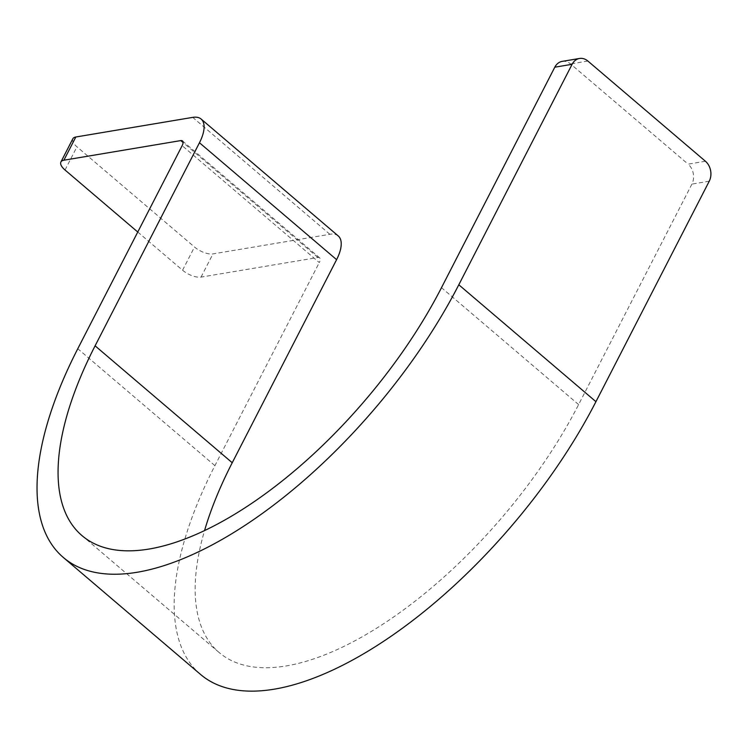 <?xml version="1.0" encoding="UTF-8"?>
<svg xmlns="http://www.w3.org/2000/svg" width="748" height="748" viewBox="0 0 748 748"><rect width="100%" height="100%" fill="white"/><g stroke="black" fill="none" stroke-linecap="round" stroke-linejoin="round"><path stroke-width="0.56" stroke-dasharray="3.74 2.81" d="M338.255 235.957A35.923 15.97 130.4 0 0 329.859 234.283L212.956 253.909A14.371 6.021 27.2 0 1 194.499 247.018L76.951 146.804A14.371 6.021 27.2 0 1 72.837 138.782M137.763 232.02L182.568 270.224A14.371 6.021 -152.8 0 0 201.025 277.115L317.928 257.49A7.181 3.198 130.4 0 1 319.611 257.826A7.181 3.198 130.4 0 1 319.284 262.567L182.147 145.664M200.324 674.247A316.152 140.568 130.4 0 1 214.91 465.649L319.284 262.567M705.42 161.241L688.104 164.149A14.371 11.379 -99.5 0 1 691.928 184.102L578.615 404.584A287.41 127.796 130.4 0 1 218.968 652.378A287.41 127.796 130.4 0 1 204.634 530.304M562.216 61.373A14.371 11.379 -99.5 0 1 570.556 63.945L688.104 164.149M329.859 234.283L192.722 117.38M65.029 170.011L76.951 146.804M201.025 277.115L212.956 253.909M182.568 270.224L194.499 247.018M317.928 257.49L183.073 142.522M214.91 465.649L77.773 348.736M578.615 404.584L441.488 287.681M587.872 61.037L570.556 63.945M709.254 181.194L691.928 184.102M182.475 140.923L319.611 257.826M218.968 652.378L81.831 535.475"/><path stroke-width="1.12" d="M60.906 161.989L72.837 138.782A14.371 6.021 27.2 0 1 75.819 137.006L192.722 117.38A35.923 15.97 130.4 0 1 201.119 119.044A35.923 15.97 130.4 0 1 199.464 142.756L95.099 345.828A287.41 127.796 130.4 0 0 81.831 535.475A287.41 127.796 130.4 0 0 441.488 287.681L554.801 67.198A14.371 11.379 -99.5 0 1 562.216 61.373L579.532 58.466A14.371 11.379 80.5 0 0 572.117 64.291L458.805 284.773A316.152 140.568 130.4 0 1 63.187 557.344A316.152 140.568 130.4 0 1 77.773 348.736L182.147 145.664A7.181 3.198 130.4 0 0 182.475 140.923A7.181 3.198 130.4 0 0 180.792 140.587L63.889 160.212A14.371 6.021 -152.8 0 0 60.906 161.989A14.371 6.021 -152.8 0 0 65.029 170.011L137.763 232.02M201.119 119.044L338.255 235.957A35.923 15.97 130.4 0 1 336.6 259.659L199.464 142.756M204.634 530.304A287.41 127.796 130.4 0 1 232.235 462.741L336.6 259.659M579.532 58.466A14.371 11.379 80.5 0 1 587.872 61.037L705.42 161.241A14.371 11.379 80.5 0 1 709.254 181.194L595.941 401.676A316.152 140.568 130.4 0 1 200.324 674.247L63.187 557.344M63.889 160.212L75.819 137.006M183.073 142.522L180.792 140.587M232.235 462.741L95.099 345.828M595.941 401.676L458.805 284.773M572.117 64.291L554.801 67.198"/></g></svg>
